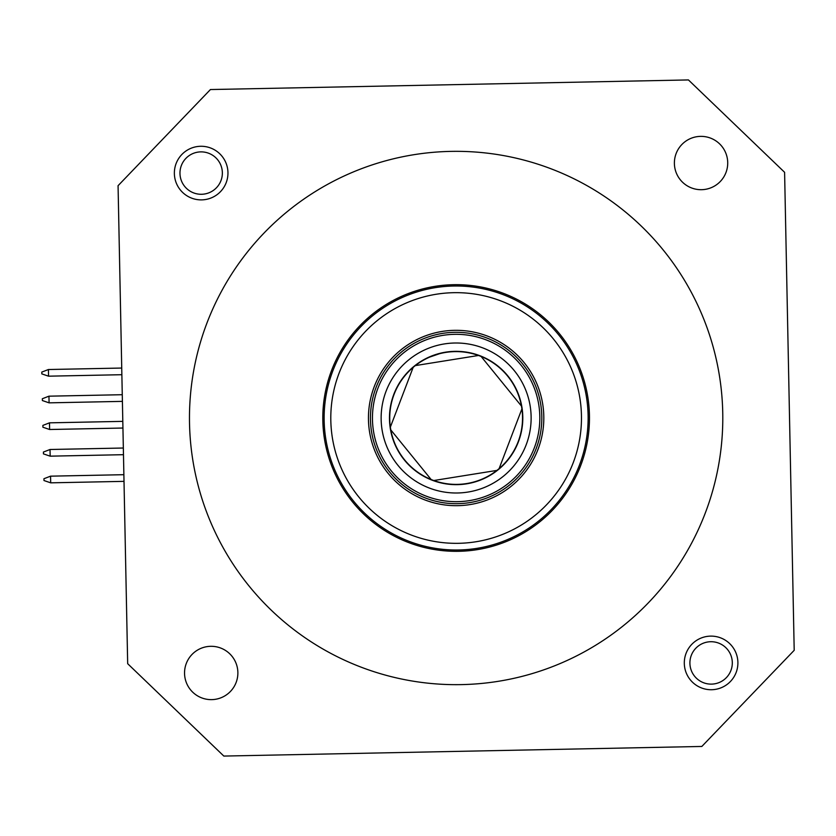 <?xml version="1.0" encoding="UTF-8"?>
<svg xmlns="http://www.w3.org/2000/svg" width="836" height="836" viewBox="0 0 836 836"><rect width="100%" height="100%" fill="white"/><g stroke="black" fill="none" stroke-linecap="round" stroke-linejoin="round"><path stroke-width="1.25" d="M122.808 421.365L49.491 422.838L49.627 429.505L122.944 428.032M49.627 429.505L42.908 427.217L42.876 425.399L49.491 422.838M122.401 401.374L49.084 402.847L48.948 396.18L122.265 394.707M49.084 402.847L42.375 400.548L42.333 398.741L48.948 396.18M48.415 369.522L48.551 376.179L41.831 373.891L41.8 372.083L48.415 369.522L121.732 368.049M48.551 376.179L121.868 374.706M123.477 454.69L50.16 456.163L50.024 449.496L123.341 448.023M50.16 456.163L43.441 453.875L43.409 452.057L50.024 449.496M124.01 481.358L50.693 482.832L50.557 476.165L123.874 474.691M50.693 482.832L43.984 480.533L43.942 478.725L50.557 476.165M588.136 418A132.004 132.004 0 0 0 456.132 285.996A132.004 132.004 0 0 0 324.128 418A132.004 132.004 0 0 0 456.132 550.004A132.004 132.004 0 0 0 588.136 418M330.795 418A125.337 125.337 0 0 0 456.132 543.337A125.337 125.337 0 0 0 581.469 418A125.337 125.337 0 0 0 456.132 292.663A125.337 125.337 0 0 0 330.795 418M372.448 418A83.684 83.684 0 0 0 456.132 501.684A83.684 83.684 0 0 0 539.826 418A83.684 83.684 0 0 0 456.132 334.316A83.684 83.684 0 0 0 372.448 418M370.442 418A85.69 85.69 0 0 0 456.132 503.69A85.69 85.69 0 0 0 541.822 418A85.69 85.69 0 0 0 456.132 332.31A85.69 85.69 0 0 0 370.442 418M543.818 418A87.686 87.686 0 0 0 456.132 330.314A87.686 87.686 0 0 0 368.446 418A87.686 87.686 0 0 0 456.132 505.686A87.686 87.686 0 0 0 543.818 418M522.803 418A66.661 66.661 0 0 0 456.132 351.339A66.661 66.661 0 0 0 389.471 418A66.661 66.661 0 0 0 456.132 484.661A66.661 66.661 0 0 0 522.803 418A66.661 66.661 0 0 1 456.132 484.661A66.661 66.661 0 0 1 389.471 418M390.36 427.112A66.399 66.399 0 0 0 390.809 429.913L431.136 479.519A66.399 66.399 0 0 0 433.79 480.522L496.908 470.407A66.399 66.399 0 0 0 499.113 468.62L521.904 408.888A66.399 66.399 0 0 0 413.162 367.38A66.399 66.399 0 0 0 390.36 427.112L413.162 367.38M439.485 353.722L429.882 357.014M521.455 406.087L481.128 356.481M478.485 355.478L415.356 365.593M390.809 429.913A66.399 66.399 0 0 0 431.136 479.519M433.79 480.522A66.399 66.399 0 0 0 496.908 470.407M499.113 468.62A66.399 66.399 0 0 0 521.695 407.487M520.222 399.618A66.661 66.661 0 0 1 522.751 415.419A66.661 66.661 0 0 0 520.222 399.618A66.661 66.661 0 0 1 522.751 415.419A66.661 66.661 0 0 0 520.222 399.618M487.492 476.833A66.661 66.661 0 0 0 514.966 386.65A66.661 66.661 0 0 0 424.782 359.166M701.592 189.688A26.668 26.668 0 0 0 727.717 162.498A26.668 26.668 0 0 0 700.516 136.373A26.668 26.668 0 0 0 674.391 163.563A26.668 26.668 0 0 0 701.592 189.688M210.672 646.312A26.668 26.668 0 0 0 184.547 673.502A26.668 26.668 0 0 0 211.748 699.627A26.668 26.668 0 0 0 237.873 672.437A26.668 26.668 0 0 0 210.672 646.312M450.771 151.389A266.663 266.663 0 0 0 189.521 423.361A266.663 266.663 0 0 0 461.493 684.611A266.663 266.663 0 0 0 722.743 412.639A266.663 266.663 0 0 0 450.771 151.389M453.457 284.7A133.332 133.332 0 0 0 322.832 420.675A133.332 133.332 0 0 0 458.818 551.3A133.332 133.332 0 0 0 589.443 415.325A133.332 133.332 0 0 0 453.457 284.7M710.569 636.123A26.804 26.804 0 0 0 684.308 663.46A26.804 26.804 0 0 0 711.645 689.721A26.804 26.804 0 0 0 737.895 662.384A26.804 26.804 0 0 0 710.569 636.123M200.63 146.279A26.804 26.804 0 0 0 174.369 173.616A26.804 26.804 0 0 0 201.706 199.877A26.804 26.804 0 0 0 227.956 172.54A26.804 26.804 0 0 0 200.63 146.279M223.829 756.068L701.832 746.454L794.2 650.303L784.596 172.3L688.436 79.932L210.432 89.546L118.064 185.696L127.678 663.7L223.829 756.068M201.591 194.276A21.203 21.203 0 0 0 222.355 172.655A21.203 21.203 0 0 0 200.734 151.88A21.203 21.203 0 0 0 179.97 173.501A21.203 21.203 0 0 0 201.591 194.276A21.203 21.203 0 0 1 179.97 173.501A21.203 21.203 0 0 1 200.734 151.88M711.53 684.12A21.203 21.203 0 0 0 732.305 662.499A21.203 21.203 0 0 0 710.684 641.724A21.203 21.203 0 0 0 689.909 663.345A21.203 21.203 0 0 0 711.53 684.12A21.203 21.203 0 0 1 689.909 663.345A21.203 21.203 0 0 1 710.684 641.724M381.132 418A75 75 0 0 1 456.132 343A75 75 0 0 1 531.132 418A75 75 0 0 1 456.132 493A75 75 0 0 1 381.132 418"/></g></svg>
